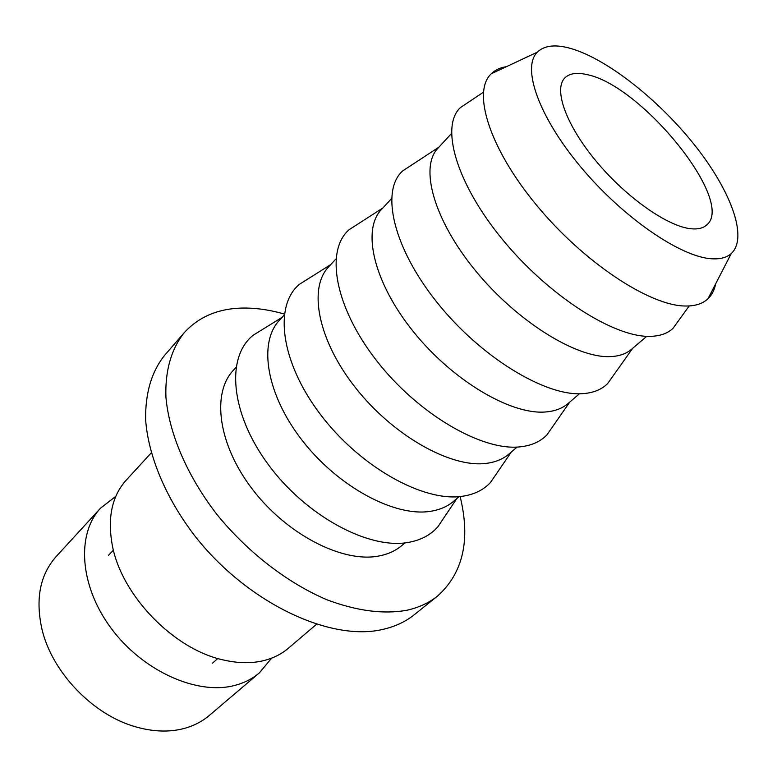 <?xml version="1.0" encoding="UTF-8"?>
<svg xmlns="http://www.w3.org/2000/svg" width="777" height="777" viewBox="0 0 777 777"><rect width="100%" height="100%" fill="white"/><g stroke="black" fill="none" stroke-linecap="round" stroke-linejoin="round"><path stroke-width="1.17" d="M271.678 658.129L259.304 672.94C252.234 678.943 243.793 683.168 233.974 685.615C196.63 695.172 142.599 670.93 111.092 628.214C79.38 585.605 76.379 533.838 100.554 508.148L115.822 496.328M100.554 508.148L56.206 556.517C40.016 574.776 35.266 598.999 41.958 629.195C52.02 672.416 93.327 715.306 136.15 726.971C153.38 731.817 169.289 732.332 183.887 728.535C193.667 725.903 202.137 721.542 209.304 715.452L259.304 672.94M586.246 74.456C640.802 84.169 736.334 201.845 706.516 225.107C703.039 228.176 697.979 229.4 691.336 228.797C668.21 226.845 626.515 197.746 596.338 161.431C566.035 125.136 553.36 89.374 564.792 77.991C569.347 73.456 576.495 72.271 586.246 74.456M316.433 624.358L288.16 648.406C281.157 654.351 272.746 658.488 262.927 660.809C251.088 663.529 238.092 663.296 223.941 660.091C173.698 649.708 120.571 594.56 112.073 543.968C107.479 517.074 112.17 495.833 126.156 480.225L151.243 452.865M460.13 496.542C470.687 539.714 463.209 572.853 437.674 595.949C429.157 602.797 418.89 607.565 406.866 610.256C383.556 614.461 356.993 610.994 327.175 599.873C287.704 583.177 247.504 552.194 216.725 514.209C187.004 475.67 169.007 433.255 165.928 397.115C164.967 370.687 171.464 348.718 184.159 332.779C199.534 315.938 220.26 307.692 246.367 308.051C258.556 308.255 271.212 310.256 284.333 314.054M437.674 595.949L414.384 614.656C405.779 621.581 395.435 626.456 383.372 629.273C331.08 642.229 247.416 603.166 194.852 535.936C165.705 497.921 148.271 455.885 145.639 419.862C145.202 393.23 151.525 371.727 164.598 355.351L184.159 332.779M404.943 542.89L402.088 545.328C395.629 550.835 387.645 554.438 378.117 556.138C342.278 562.81 287.034 534.518 252.661 489.597C218.084 444.765 211.412 393.356 233.411 370.231L235.965 367.463M459.071 496.639L453.71 501.223C447.465 506.555 439.607 509.935 430.147 511.353C394.561 517.006 338.257 486.868 302.37 440.617C266.288 394.454 258.071 342.667 279.419 320.289L284.197 315.112M444.735 516.559L437.849 526.816C430.565 535.042 420.687 540.248 408.197 542.433C368.648 549.669 305.74 515.841 268.075 464.267C230.138 412.81 225.913 356.711 253.253 335.178L263.762 328.69M517.103 447.057L508.896 454.069C502.894 459.197 495.211 462.315 485.848 463.422C450.641 467.88 393.269 435.683 355.74 388.034C318.007 340.452 308.042 288.364 328.603 266.899L335.917 258.964M497.241 472.591L490.51 482.449C483.605 489.957 474.203 494.57 462.296 496.289C423.348 502.263 359.722 466.754 320.192 414.141C280.41 361.635 273.689 305.332 299.563 284.227L309.654 277.865M579.496 393.754L568.026 403.554C562.315 408.43 554.846 411.237 545.619 411.965C510.955 415.044 452.515 380.565 413.189 331.429C373.659 282.352 361.703 230.06 381.293 209.703L391.511 198.611M553.486 425.456L546.95 434.838C540.471 441.598 531.585 445.59 520.299 446.824C482.099 451.359 417.773 413.956 376.262 360.227C334.508 306.575 325.048 250.136 349.242 229.603L358.857 223.426M646.736 336.305L631.536 349.291C626.184 353.875 618.978 356.313 609.935 356.614C575.99 358.08 516.501 321.047 475.194 270.318C433.702 219.658 419.454 167.298 437.888 148.271L451.437 133.566M613.869 374.805L607.604 383.624C601.592 389.598 593.269 392.948 582.633 393.657C545.367 396.542 480.39 357.012 436.752 302.059C392.89 247.183 380.39 190.686 402.69 170.901L411.732 164.977M678.875 320.221L672.979 328.38C667.462 333.547 659.741 336.208 649.815 336.363C613.694 337.354 548.125 295.415 502.195 239.131C456.06 182.925 440.209 126.466 460.334 107.644L468.716 102.049M711.751 258.78C680.817 257.168 622.979 217.579 580.895 167.133C538.636 116.725 521.561 67.512 537.315 52.185C543.861 45.804 554.108 44.318 568.055 47.737C604.011 56.77 656.526 97.611 693.453 143.609C730.419 189.53 748.62 237.48 731.264 253.535C726.777 257.556 720.269 259.304 711.751 258.78M715.646 283.867C714.461 290.025 711.907 294.988 707.983 298.747C702.719 303.729 695.192 306.148 685.392 306.012C649.825 305.953 583.663 262.373 536.518 205.147C489.16 147.98 471.872 91.637 491.258 73.766C495.163 69.988 500.213 67.618 506.419 66.667M217.803 658.488L212.558 663.14M282.158 317.327L253.253 335.178M330.759 264.559L299.563 284.227M382.876 207.993L349.242 229.603M438.888 147.183L402.69 170.901M483.362 92.269L460.334 107.644M537.315 52.185L491.258 73.766M731.264 253.535L707.983 298.747M689.199 305.953L672.979 328.38M632.663 348.329L607.604 383.624M569.803 402.039L546.95 434.838M511.324 452L490.51 482.449M456.779 498.601L437.849 526.816M113.442 550.155L108.605 555.225"/></g></svg>
